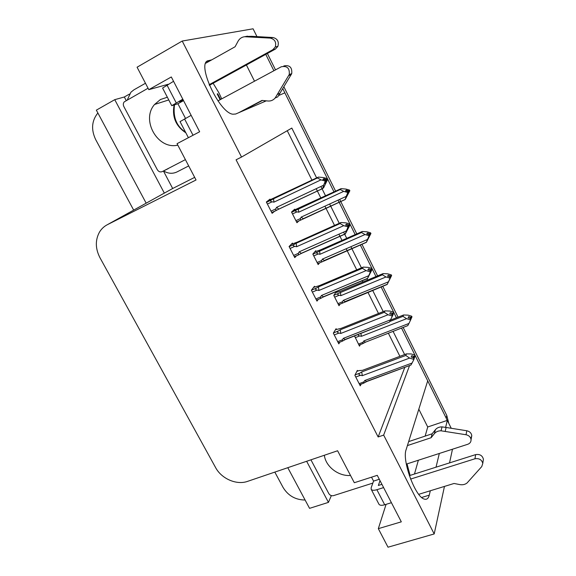 <?xml version="1.0" encoding="UTF-8"?>
<svg xmlns="http://www.w3.org/2000/svg" width="576" height="576" viewBox="0 0 576 576"><rect width="100%" height="100%" fill="white"/><g stroke="black" fill="none" stroke-linecap="round" stroke-linejoin="round"><path stroke-width="0.86" d="M407.045 463.889L410.083 475.409M221.702 98.87L219.01 92.988L213.134 83.254M211.752 59.854L208.541 60.631C195.689 61.87 218.945 112.932 232.884 114.214L235.663 114.026L266.285 100.843M418.817 409.205L427.723 426.982L447.314 420.379L451.238 428.278M316.642 177.926L291.816 128.081L241.531 157.054L182.218 41.04L253.087 28.8L256.961 36.612M264.701 101.527L264.254 100.649M254.513 81.187L246.398 64.994M278.582 95.544L284.854 92.844L334.008 191.938L282.787 88.675M338.069 200.124L355.176 234.619L338.069 200.124M360.317 244.98L375.984 276.566L360.317 244.98M381.132 286.949L396.432 317.794L381.132 286.949M403.222 327.557L446.796 415.483L446.162 418.054L401.587 328.19L427.709 380.844L406.138 449.626C401.796 460.289 415.282 497.196 424.332 499.09C426.773 499.831 428.414 498.521 429.264 495.151L430.33 490.759M194.666 177.372L172.678 188.496L163.44 171.007M126.216 100.57L124.322 96.991L129.47 94.068M287.791 467.69L309.564 508.349L328.442 502.373L306.641 461.282M328.442 502.373L331.344 495.619M172.678 188.496L164.34 193.118L114.746 99.67L124.322 96.991M164.34 193.118L162.756 193.975M114.746 99.67L96.35 110.146L146.167 203.177M133.668 210.11L95.724 139.68C90.95 129.643 91.663 120.744 97.87 112.982M305.107 500.026C295.474 499.903 288.137 495.713 283.082 487.454L274.817 472.104M182.218 41.04L137.081 67.212L148.817 89.662L168.314 84.24M386.078 504.346L378.324 528.66L388.015 547.2L434.196 533.952L444.456 486.418M449.525 462.895L452.484 449.215M436.018 467.186L439.33 453.456M445.622 427.392L447.314 420.379M404.633 354.564L393.055 331.322M383.234 311.602L372.614 290.29M367.531 280.08L366.826 278.669M361.44 267.854L350.899 246.701M346.738 238.334L343.634 232.106M339.25 223.301L329.638 204.005M325.577 195.854L320.904 186.48M434.196 533.952L383.659 435.096L409.478 365.789M148.817 89.662L171.31 76.968L199.642 131.76L177.055 143.683L196.042 179.986L107.489 224.626C104.141 226.346 101.477 228.823 99.497 232.078C95.148 240.07 95.306 248.623 99.965 257.731L215.575 467.546C221.501 478.771 236.606 485.345 247.586 481.363L337.594 450.756L354.312 482.724L377.266 475.33L401.314 521.834L378.324 528.66M241.531 157.054L236.074 159.804L378.144 436.968L383.659 435.096M399.902 356.335L388.332 333.151M378.504 313.481L367.891 292.219M362.808 282.038L362.11 280.634M356.724 269.849L346.183 248.753M342.022 240.408L338.918 234.194M334.534 225.418L324.929 206.172M320.868 198.043L316.202 188.69M311.94 180.158L287.251 130.709M378.144 436.968L404.741 367.531M336.427 329.35L336.096 328.702L333.338 333.137L338.818 343.865L339.811 342.173M314.777 286.891L314.467 286.272L311.407 290.21L316.987 301.133L318.254 299.405M292.745 243.67L292.45 243.086L289.087 246.506L294.768 257.623L296.46 255.787M270.317 199.663L270.036 199.116L266.35 202.003L272.131 213.322L274.723 211.154M357.696 371.074L357.343 370.39L354.881 375.307L360.266 385.848L361.066 384.156M336.701 292.19L336.398 291.593L333.77 295.387L339.005 305.719L340.042 304.135M316.022 251.302L315.734 250.74L312.833 254.074L318.154 264.578L319.507 262.93M294.984 209.722L294.718 209.189L291.535 212.04L296.95 222.725L298.858 220.903M354.47 335.794L359.496 346.169L360.331 344.599M414.482 474.012L418.363 460.231M425.153 436.104L427.723 426.982M446.162 418.054L447.156 420.437M265.766 54.36L273.895 70.747M267.379 53.474L275.508 69.876M283.903 86.825L335.628 191.182M339.689 199.382L356.803 233.899M361.944 244.274L377.611 275.89M382.759 286.279L398.059 317.153M446.796 415.483L448.776 423.317M390.377 320.17L403.567 314.993L408.125 315.137L411.682 316.202L411.185 317.376L408.643 316.613L408.132 317.801L410.688 318.564L410.99 319.176L408.946 323.453L363.802 340.956L362.945 342.331L358.438 344.074M365.573 342.13L407.786 325.62L365.573 342.13L362.794 343.634L362.945 342.331M411.581 316.778L411.984 316.807L411.487 317.988L411.905 316.649M358.502 334.418C357.934 335.131 358.337 335.642 359.712 335.938L361.454 336.305L406.591 318.679L410.184 319.759L410.688 318.564M410.486 320.371L410.184 319.759M411.682 316.202L411.185 317.376M403.567 314.993L402.962 316.346L389.678 321.552M407.786 325.62L408.946 323.453M410.94 319.075L411.487 317.988M365.213 342.101L363.802 340.956M360.886 333.482L361.454 336.305M406.591 318.679L402.962 316.346M409.522 318.211L411.264 317.534M410.033 318.37L411.408 317.83M356.839 371.39L358.985 370.591L362.506 370.325L406.411 353.894L411.178 353.952L414.907 355.097L414.482 356.63L411.732 355.651L411.214 357.026L413.892 357.854L413.381 359.251L413.69 359.885L414.209 358.488L413.892 357.854M412.416 357.401L414.482 356.63M414.907 355.097L414.403 356.472M414.634 356.94L415.145 355.565L414.713 357.106L412.949 357.566M414.108 358.286L414.713 357.106M355.759 377.028L360.49 375.264C358.704 374.81 358.488 374.098 359.834 373.133L355.082 374.904M360.49 375.264L362.311 375.667L361.714 371.938L359.834 373.133M362.311 375.667L409.608 358.085L405.792 355.471L361.714 371.938M406.411 353.894L405.792 355.471M409.608 358.085L413.381 359.251M366.12 381.55L410.911 365.062L366.617 381.564L364.766 380.491L363.866 381.902L359.136 383.645M366.617 381.564L363.643 383.206L363.866 381.902M410.911 365.062L412.07 363.046L364.766 380.491M413.69 359.885L412.07 363.046M335.693 292.608L341.23 291.017L383.105 273.6L387.756 273.838L391.327 274.889L390.758 275.926L388.195 275.177L387.612 276.228L390.182 276.977L390.492 277.603L389.405 279.857L391.63 275.501L387.194 284.458L342.389 303.163L342.446 301.788L337.946 303.638M391.147 275.508L391.63 275.501M383.105 273.6L382.414 274.795L338.566 293.35C337.248 294.242 337.45 294.89 339.156 295.286L340.906 295.639L385.992 276.977L389.606 278.035L390.182 276.977M389.606 278.035L389.909 278.662L388.39 281.837L343.296 300.37L342.446 301.788M391.327 274.889L390.758 275.926M387.194 284.458L388.39 281.837M389.909 278.662L390.492 277.603M345.154 301.694L343.296 300.37M340.387 292.255L340.906 295.639M385.992 276.977L382.414 274.795M389.304 276.725L390.838 276.084M391.061 276.545L391.558 275.342M389.815 276.869L390.982 276.386M314.755 251.863L320.472 249.883L362.29 231.487L367.027 231.826L370.62 232.848L369.972 233.755L367.402 233.021L366.739 233.928L369.317 234.67L369.626 235.296L368.561 237.622L370.93 233.482L366.372 242.352L322.538 261.648L321.646 262.001L321.595 260.546L317.102 262.498M370.31 233.554L370.93 233.482M362.29 231.487L361.512 232.524L317.686 252.043C316.346 252.929 316.534 253.555 318.247 253.937L320.004 254.268L365.033 234.547L368.662 235.584L369.317 234.67M368.662 235.584L368.971 236.218L367.474 239.486L322.438 259.085L321.595 260.546M370.62 232.848L369.972 233.755M366.372 242.352L367.474 239.486M368.971 236.218L369.626 235.296M324.389 260.575L322.438 259.085M319.543 250.978L320.004 254.268M365.033 234.547L361.512 232.524M368.726 234.497L370.051 233.914M370.282 234.389L370.85 233.316M369.238 234.641L370.202 234.223M293.184 210.557L341.114 188.633L345.938 189.079L349.546 190.08L348.818 190.843L346.234 190.123L345.492 190.886L348.084 191.606L348.401 192.247L347.35 194.645L349.862 190.721L345.19 199.512L301.385 219.794L300.557 220.118L300.384 218.599L295.898 220.658M348.97 190.93L349.862 190.721M341.114 188.633L340.236 189.504L296.438 210.024C295.085 210.895 295.265 211.514 296.978 211.867L298.735 212.184L343.699 191.369L347.342 192.377L348.084 191.606M347.342 192.377L347.659 193.025L346.183 196.394L301.212 217.087L300.384 218.599M349.546 190.08L348.818 190.843M347.587 194.098L348.084 193.874M345.19 199.512L346.183 196.394M347.659 193.025L348.401 192.247M303.264 218.743L301.212 217.087M298.332 208.98L298.735 212.184M343.699 191.369L340.236 189.504M347.782 191.52L348.898 191.002M349.135 191.484L349.783 190.555M348.149 191.736L349.049 191.318M335.448 329.738L341.15 328.349L385.013 310.889L389.873 311.047L393.617 312.178L393.113 313.567L390.348 312.602L389.743 313.834L392.436 314.647L391.838 315.893L392.155 316.541L393.35 314.05M391.277 314.294L393.113 313.567M393.617 312.178L393.026 313.402M393.264 313.884L391.817 314.46M393.48 312.804L393.854 312.653M334.253 334.93L338.976 333.065C337.19 332.626 336.982 331.927 338.357 330.977L333.482 332.914M338.976 333.065L340.805 333.446L340.272 329.803L338.357 330.977M340.805 333.446L388.051 314.755L384.293 312.3L340.272 329.803M385.013 310.889L384.293 312.3M388.051 314.755L391.838 315.893M392.436 314.647L392.753 315.288M344.844 339.574L389.412 322.099L345.254 339.602L343.31 338.364L342.418 339.818L337.694 341.669M345.254 339.602L342.288 341.201L342.418 339.818M389.412 322.099L390.564 319.802L343.31 338.364M392.155 316.541L390.564 319.802M313.596 287.388L319.421 285.624L363.218 267.098L368.179 267.372L371.938 268.474L371.347 269.719L368.568 268.762L367.884 269.849L370.584 270.641L369.9 271.735L370.231 272.39L370.915 271.296L369.792 273.686L372.262 269.122L367.495 278.568L323.518 296.892L321.466 295.474L320.587 296.971L315.871 298.944M369.742 270.389L371.347 269.719M371.938 268.474L371.268 269.554M371.592 270.209L372.262 269.122M371.506 270.036L370.289 270.547M371.7 269.158L372.182 268.956M312.365 292.082L317.081 290.095C315.288 289.685 315.094 289.008 316.49 288.065L311.414 290.203M317.081 290.095L318.917 290.47L318.434 286.913L316.49 288.065M318.917 290.47L366.098 270.619L362.405 268.337L318.434 286.913M363.218 267.098L362.405 268.337M366.098 270.619L369.9 271.735M370.584 270.641L370.915 271.296M323.518 296.892L320.566 298.433L320.587 296.971M367.495 278.568L368.654 275.76L321.466 295.474M370.231 272.39L368.654 275.76M291.19 244.368L297.295 242.129L341.021 222.509L346.082 222.89L349.862 223.963L349.186 225.058L346.392 224.122L345.614 225.043L348.329 225.821L347.558 226.757L347.89 227.426L348.66 226.49L347.558 228.96L350.194 224.626L345.29 233.978L301.385 253.404L299.225 251.806L298.361 253.354L293.652 255.442M347.81 225.67L349.186 225.058M349.862 223.963L349.099 224.885M349.43 225.554L350.194 224.626M349.344 225.382L348.336 225.835L348.66 226.49M349.43 224.762L350.107 224.46M347.89 228.211L348.329 228.017M290.081 248.458L294.79 246.355C292.997 245.966 292.81 245.304 294.228 244.368L289.159 246.643M294.79 246.355L296.633 246.708L296.208 243.245L294.228 244.368M296.633 246.708L343.735 225.67L340.106 223.56L296.208 243.245M341.021 222.509L340.106 223.56M343.735 225.67L347.558 226.757M301.385 253.404L298.462 254.902L298.361 253.354M345.29 233.978L346.342 230.904L299.225 251.806M347.89 227.426L346.342 230.904M267.826 200.851L318.413 177.084L323.582 177.588L327.377 178.632L326.606 179.568L323.806 178.639L322.934 179.402L325.663 180.158L324.792 180.929L325.13 181.613L326.002 180.842L324.914 183.391L325.778 182.614L326.772 179.899L327.715 179.309L323.676 187.654L322.675 188.568L278.842 209.131L276.581 207.331L275.724 208.944L271.022 211.147M325.469 180.108L326.606 179.568M327.377 178.632L326.52 179.395M326.858 180.072L327.715 179.309M326.772 179.899L325.764 180.374M325.534 180.122L327.629 179.136M325.109 182.93L325.778 182.614M267.394 204.041L272.088 201.809C270.288 201.442 270.115 200.801 271.562 199.879L266.494 202.291M272.088 201.809L273.938 202.147L273.578 198.785L271.562 199.879M273.938 202.147L320.954 179.87L317.39 177.948L273.578 198.785M318.413 177.084L317.39 177.948M320.954 179.87L324.792 180.929M325.663 180.158L326.002 180.842M278.842 209.131L275.969 210.564L275.724 208.944M322.675 188.568L323.604 185.206L276.581 207.331M325.13 181.613L323.604 185.206M183.55 100.642L177.905 103.738L171.756 105.689L182.794 99.18M209.131 84.715L272.815 49.716L275.465 49.032L209.383 85.32M183.089 99.756L179.582 101.678L183.42 100.397M177.905 103.738L185.494 118.375M127.289 99.958L130.925 92.203L133.906 89.842L145.469 83.261M163.548 170.957C168.113 173.678 172.613 173.995 177.055 171.907L188.69 165.931M262.454 100.469L241.466 111.535M238.594 112.766L262.001 100.426L267.984 101.009C270.857 101.218 273.247 100.21 275.155 98.006L289.253 74.527C289.778 68.198 287.114 65.614 281.246 66.787L217.973 100.879M191.146 115.33L180.043 121.622L188.395 137.7M275.155 98.006L277.74 96.883L291.737 73.613C292.262 67.342 289.62 64.786 283.81 65.945M280.022 93.262L277.459 94.356M173.549 81.302L162.583 88.049L171.756 105.689M275.465 49.032L277.898 46.346C279.122 41.594 277.474 38.657 272.952 37.526L270.274 38.102L244.613 36.727C241.862 37.066 239.731 38.462 238.219 40.932L235.094 46.75L205.769 63.209M246.038 36.446L251.719 36.31L272.952 37.526M270.274 38.102C274.838 39.247 276.502 42.214 275.27 47.009L272.815 49.716M244.613 36.727L247.514 36.166M248.854 36.871L251.719 36.31M406.325 464.119L467.791 444.269C470.03 443.412 471.118 441.871 471.053 439.632C470.606 437.033 468.936 435.406 466.034 434.743L441.05 430.805L442.03 426.888L446.126 427.464L466.805 430.762L466.034 434.743M371.52 477.18L373.558 481.104L379.303 479.268M373.558 481.104L371.174 487.75L371.16 489.24C371.916 490.442 373.831 490.601 376.884 489.708L383.609 487.591M380.023 480.658L378.353 485.474L381.924 484.337M371.16 489.24L378.929 504.18C379.714 505.433 381.636 505.634 384.696 504.77L391.421 502.704M418.723 494.323L454.039 483.473L459.85 484.596C462.65 485.071 465.055 484.538 467.057 482.983L481.752 466.589L482.789 463.385C481.723 459.655 479.117 458.122 474.962 458.777L410.587 479.081M409.342 475.646L475.646 454.615L474.962 458.777M483.113 461.21L483.408 459.173C482.357 455.472 479.765 453.953 475.646 454.615M431.107 437.724L432.166 433.771L435.398 429.71L434.369 433.649L431.107 437.724L407.412 445.579M408.658 441.598L432.166 433.771M470.858 438.653L471.78 435.607C471.334 433.03 469.678 431.417 466.805 430.762M435.398 429.71C437.011 427.802 439.222 426.859 442.03 426.888M434.369 433.649C435.996 431.719 438.221 430.776 441.05 430.805M445.183 431.395L446.126 427.464M167.357 97.229L160.416 99.533L154.562 104.472C140.638 120.139 157.968 150.091 177.811 145.123M148.061 88.214L124.243 101.866C123.163 103.226 123.034 104.782 123.847 106.531L157.32 169.74C158.616 171.742 160.25 172.368 162.23 171.612L185.393 159.624M324.353 455.263C325.642 466.553 338.436 476.446 350.518 475.466M310.932 459.821L328.824 493.603C329.983 495.374 331.56 496.051 333.562 495.626L372.845 483.091M206.82 61.596L208.541 60.631M107.489 224.626L163.973 193.306M421.675 497.47L429.264 495.151M355.205 337.702L359.712 335.938M334.663 297.151L339.156 295.286M338.566 293.35L333.814 295.322M313.762 255.902L318.247 253.937M317.686 252.043L312.876 254.16M300.874 220.032L296.582 221.998M292.5 213.941L296.978 211.867M296.438 210.024L291.643 212.256M298.721 254.837L294.336 256.781M276.394 210.442L271.771 212.609M217.21 93.96L220.14 99.706M193.025 135.252L184.536 118.886M176.198 102.809L166.961 84.996M291.247 74.635L288.763 75.557M384.696 504.77L376.884 489.708M185.868 132.833C175.846 126.18 171.922 116.914 174.11 105.019M162.23 171.612L168.314 168.588M362.794 343.642L358.97 345.125M366.372 381.6L365.724 382.162M363.643 383.213L359.662 384.674M342.389 303.17L338.515 304.762M344.873 301.666L387.259 284.278M321.646 262.001L317.714 263.707M324.202 260.546L366.401 242.23M300.564 220.126L296.561 221.962M303.185 218.729L345.19 199.454M342.288 341.201L338.263 342.778M323.201 296.849L367.553 278.366M320.566 298.44L316.483 300.139M301.176 253.368L345.305 233.849M298.462 254.909L294.314 256.738M278.77 209.117L322.675 188.518M275.969 210.571L271.742 212.551M220.608 99.454L217.678 93.708M277.898 46.346L275.27 47.009M291.737 73.613L289.253 74.527M471.78 435.607L471.053 439.632M483.408 459.173L482.789 463.385M174.499 104.89C172.872 117.223 176.558 126.331 185.537 132.199M154.562 104.472L168.768 99.936"/></g></svg>
